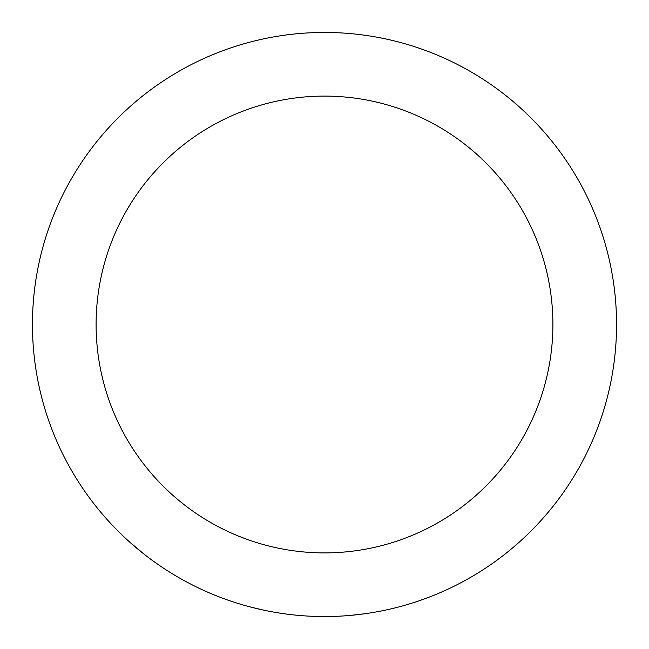<?xml version="1.0" encoding="UTF-8"?>
<svg xmlns="http://www.w3.org/2000/svg" width="649" height="649" viewBox="0 0 649 649"><rect width="100%" height="100%" fill="white"/><g stroke="black" fill="none" stroke-linecap="round" stroke-linejoin="round"><path stroke-width="0.97" d="M324.5 96.101A228.399 228.399 0 0 0 96.101 324.5A228.399 228.399 0 0 0 324.5 552.899A228.399 228.399 0 0 0 552.899 324.5A228.399 228.399 0 0 0 324.5 96.101M350.152 615.422L364.738 613.767M418.216 601.104L431.991 596.05M462.404 581.942L463.329 581.439A292.05 292.05 0 0 0 505.741 553.508L506.561 552.859M317.686 616.469L324.5 616.55A292.05 292.05 0 0 0 616.55 324.5A292.05 292.05 0 0 0 324.5 32.45A292.05 292.05 0 0 0 32.45 324.5A292.05 292.05 0 0 0 324.5 616.55L332.361 616.445M262.447 609.882L263.478 610.101A292.05 292.05 0 0 0 313.873 616.355L314.919 616.396M248.843 606.58L263.105 610.028M216.036 595.66L217.009 596.05A292.05 292.05 0 0 0 231.774 601.436M169.811 572.215L170.703 572.775M130.408 542.726A292.05 292.05 0 0 0 131.139 543.367M141.685 552.25A292.05 292.05 0 0 0 142.439 552.859M129.005 541.469L143.916 554.027"/></g></svg>
